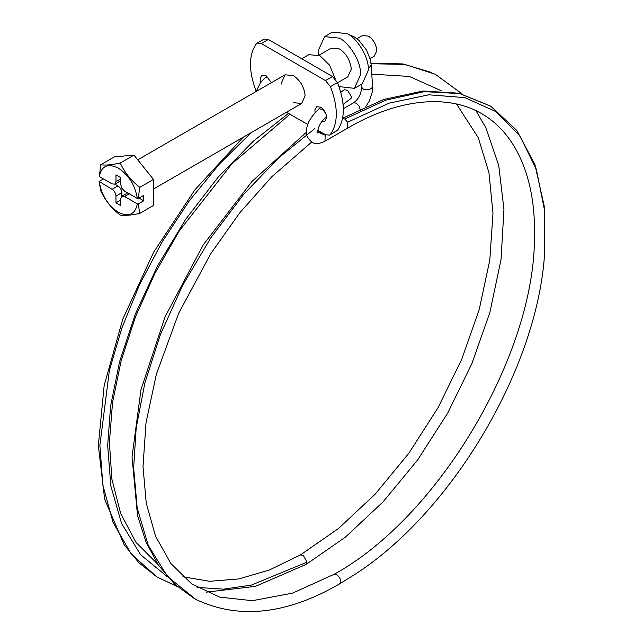 <?xml version="1.0" encoding="UTF-8"?>
<svg xmlns="http://www.w3.org/2000/svg" width="643" height="643" viewBox="0 0 643 643"><rect width="100%" height="100%" fill="white"/><g stroke="black" fill="none" stroke-linecap="round" stroke-linejoin="round"><path stroke-width="0.96" d="M356.945 38.709L362.467 35.518L368.407 36.112C372.956 39.127 375.737 43.587 376.75 49.479L376.806 50.66L374.347 56.102L370.063 58.577M318.759 55.105L318.389 50.323L324.57 36.659L332.383 32.15L347.308 33.629C356.704 38.21 367.764 55.411 368.262 67.218L368.407 70.175L362.226 83.839L354.414 88.348L339.014 86.588M324.57 36.659L339.488 38.138C348.892 42.719 359.943 59.92 360.442 71.727L360.594 74.684L354.414 88.348M318.976 55.21L331.201 48.145L339.488 48.972C345.846 53.184 349.728 59.405 351.134 67.628L351.215 69.275L347.783 76.863L337.551 82.77M139.033 198.092L143.719 200.801L143.719 195.384L138.165 198.591L137.321 198.462L124.573 191.1L121.808 188.182L120.667 184.332L120.667 177.564L115.973 174.856L115.973 181.623L114.832 184.155L120.691 180.771M114.856 184.139L117.926 185.907C120.281 187.555 121.591 189.814 121.832 192.683L121.832 196.228M129.259 193.808L124.573 196.517L137.321 203.879L138.165 204.008L143.719 200.801M124.573 196.517L121.808 196.244L120.667 198.767L120.667 205.535L115.973 202.834L120.667 200.126M121.832 192.683L115.973 196.067L115.973 202.834M115.973 196.067C115.724 193.197 114.422 190.939 112.067 189.291L99.086 181.447L100.75 190.802C104.954 200.214 111.472 208.316 120.289 215.108C124.493 215.855 131.003 215.268 139.828 213.363L138.165 204.008M103.467 178.915L99.086 181.447M114.832 184.155L112.067 183.882L99.319 176.52L100.75 164.753L114.414 156.868L133.953 155.124L153.484 179.429L153.484 205.479L139.828 213.363M99.319 176.52C101.49 165.878 107.823 163.065 118.32 168.088C128.809 175.185 135.151 185.305 137.321 198.462M137.321 203.879C135.151 214.521 128.809 217.326 118.32 212.311C107.823 205.213 101.49 195.086 99.319 181.937M138.165 198.591L139.828 187.314C131.035 180.554 124.525 172.453 120.289 163.009C111.504 164.913 104.986 165.492 100.75 164.753M153.484 179.429L139.828 187.314M133.953 155.124L120.289 163.009M301.752 58.77L308.897 54.639L319.949 55.74L329.642 65.216L335.244 78.896M271.378 82.69L266.025 75.593L261.886 75.183L260.206 78.197L260.785 82.352M322.055 121.302L324.876 121.125L326.588 117.733C326.403 113.369 324.458 109.849 320.736 107.172L316.589 106.762L314.909 109.784L315.078 112.469M293.377 102.663L301.671 103.483L305.103 95.775C304.3 87.207 300.394 80.471 293.377 75.593L285.09 74.773L281.658 82.36L281.747 84.088M317.73 130.264L325.462 134.725L329.61 135.134L330.438 134.411C338.25 122.998 338.25 107.068 330.438 86.636L325.462 80.576L261.291 43.531L257.152 43.121L256.324 43.845C248.511 55.258 248.511 71.188 256.324 91.619M307.844 124.549L286.513 112.236M329.61 135.134L337.471 130.352C345.283 118.931 345.283 103.009 337.471 82.577L332.503 76.517L268.332 39.472L264.185 39.054L257.152 43.121M343.129 104.423L351.014 98.451L351.576 96.964L347.614 90.414L344.343 89.642L340.83 92.303M354.791 574.456L339.52 583.932C286.577 614.587 238.649 619.739 195.753 599.38L167.477 576.514L148.26 545.352L137.2 508.123L133.64 467.855L136.195 427.82L144.892 382.906L160.356 334.69L182.572 285.444L210.791 237.838L243.536 194.524L278.885 157.664L314.805 128.568M251.268 132.587L219.52 163.909L189.42 200.672L162.349 241.535L139.523 284.728L121.744 328.356L109.358 370.585L99.882 445.422L102.88 485.288L113.055 522.389L131.124 553.856L156.884 576.94L177.219 586.545M117.926 185.907L112.067 189.291M120.667 178.915L115.973 181.623M268.332 39.472L261.291 43.531M337.471 130.352L330.438 134.411M337.471 82.577L330.438 86.636M332.503 76.517L325.462 80.576M324.586 134.218L325.165 135.167L324.972 141.203L347.413 128.246C395.445 100.075 445.583 92.793 481.639 113.618C517.719 134.467 535.788 181.029 534.462 236.15C535.281 354.044 438.574 517.237 333.99 574.36L292.573 593.127L252.345 600.691L219.713 597.13L191.767 583.94L170.821 563.485L155.51 536.069L146.242 503.131L143.003 466.537L146.033 422.66L156.37 374.226L178.65 313.326L210.783 253.631L239.726 212.841L271.651 176.897L311.67 142.079M342.615 118.441L344.801 119.043L347.598 122.21L347.413 128.246M319.394 131.662L319.828 131.469M325.374 117.741C327.199 115.965 326.21 113.216 322.424 109.487L319.153 108.723L320.986 107.333M317.393 132.627L317.763 132.972L317.586 131.96C318.406 126.108 321.146 121.302 325.816 117.532L326.588 116.954M361.374 84.329L361.567 87.191L363.496 89.224C366.614 90.141 369.339 89.811 371.678 88.228L372.594 86.459L371.156 64.855L370.368 59.751L366.542 50.082L358.85 40.3L353.939 36.699L348.779 34.537M368.302 67.66L369.838 66.92L371.156 64.855M343.386 108.699L353.529 102.84L356.294 103.113L359.148 106.191L360.193 109.583M267.014 76.26L265.173 77.739L267.343 77.69M339.6 583.876C341.481 581.015 340.533 577.936 336.755 574.633L333.99 574.36M288.482 113.369L253.093 141.396L218.146 177.138L185.65 219.343L157.527 265.913L135.247 314.242L119.598 361.679L110.596 405.974L107.67 445.543L110.821 485.955L121.543 523.362L140.544 554.652L167.526 576.9M197.071 587.413L223.579 589.157L251.397 585.098L307.057 562.111L305.899 564.506L255.456 586.344L206.098 592.179M182.869 576.771L209.57 581.296L238.802 578.949L269.481 569.955L300.385 554.957L303.15 555.23L307.057 562.111M317.586 131.96L325.165 135.167M317.698 132.779L321.508 132.442M344.801 119.043L385.487 100.244L424.356 91.636L459.817 93.605L490.697 106.191L516.771 130.433L534.831 164.262L544.187 205.977L544.661 253.76M347.598 122.21L389.216 103.129L428.865 94.794L464.833 97.623L495.576 111.44L519.761 135.705L536.358 169.318L544.637 210.864L544.219 258.84C535 372.321 450.59 512.961 354.799 574.464M462.196 93.966L435.247 74.242L404.969 64.445L371.059 63.697M153.484 189.034L301.671 103.483M285.09 74.773L137.739 159.842M121.808 196.244L127.668 192.86M317.055 132.49L319.78 131.437M194.596 598.754L174.679 584.246L158.363 565.044L145.945 541.864L137.514 515.541L132.032 456.819L140.978 389.73L165.082 316.734L203.292 244.814L252.144 181.294L306.534 132.12M361.567 87.191C361.286 93.91 358.601 99.126 353.529 102.84M372.594 86.459L372.337 91.836L369.243 101.224L365.843 106.457M289.985 114.237L231.946 163.756L179.373 230.789L154.987 273.187L135.4 317.023L121.165 360.667L112.565 402.333L109.398 442.44L111.882 479.107L120.675 513.516L135.874 542.258L157.905 564.361M156.884 576.94L138.96 562.818L124.179 544.782L104.664 499.265L98.339 445.567L104.166 385.519L122.717 319.33L153.685 252.128L195.014 189.685L243.175 137.256M324.964 141.211C319.426 143.911 315.126 144.281 312.064 142.304C307.579 138.438 305.738 134.7 306.55 131.076C306.43 124.179 310.633 116.729 319.161 108.715M342.647 118.232L383.574 99.52L422.998 91.009L459.03 93.211L490.456 106.031M300.474 554.909L338.523 528.482L375.086 494.242L408.739 453.387L438.1 407.606L461.795 359.132L479.244 309.428L489.813 259.997L492.98 213.219L488.937 172.605L478.255 137.65L456.498 103.957M441.347 90.767L409.318 76.445L371.775 74.154M305.915 564.538L345.42 537.122L383.14 501.805L417.661 459.898L447.729 413.023L471.986 363.383L489.886 312.426L501.042 259.515L503.951 209.337L498.743 165.508L485.803 127.66L475.916 110.604M370.995 63.143L402.839 63.93L431.783 72.571M265.173 77.739L260.423 82.843L256.147 91.483"/></g></svg>
